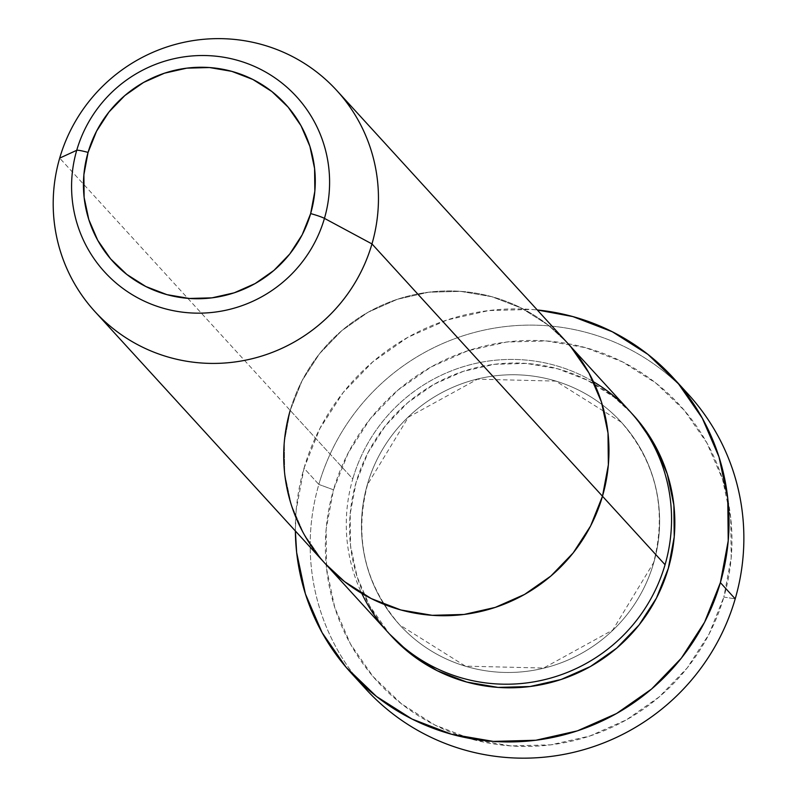 <?xml version="1.0" encoding="UTF-8"?>
<svg xmlns="http://www.w3.org/2000/svg" width="798" height="798" viewBox="0 0 798 798"><rect width="100%" height="100%" fill="white"/><g stroke="black" fill="none" stroke-linecap="round" stroke-linejoin="round"><path stroke-width="0.6" stroke-dasharray="3.99 2.99" d="M688.295 394.302A218.443 214.921 -42.4 0 0 478.79 331.34A218.443 214.921 -42.4 0 0 318.841 484.426L333.494 489.802A204.787 201.485 -42.4 0 0 471.788 739.227A204.787 201.485 -42.4 0 0 723.846 597.074L708.993 634.24L687.218 667.916L659.348 696.814L626.46 719.806L589.812 736.025L550.81 744.843L510.959 745.93L471.788 739.227L434.81 725.003L401.434 703.796L372.945 676.435L350.442 643.956L334.791 607.617L326.582 568.814L326.153 529.034L333.494 489.802L348.347 452.646L370.122 418.97L397.993 390.072L430.88 367.08L467.528 350.861L506.531 342.043L546.381 340.955L585.552 347.659L622.53 361.883L655.906 383.09L684.395 410.451L706.898 442.93L722.549 479.269L730.749 518.072L731.187 557.852L723.846 597.074L735.207 598.849L723.846 597.074A204.787 201.485 -42.4 0 0 585.552 347.659A204.787 201.485 -42.4 0 0 333.494 489.802L318.841 484.426A218.443 214.921 137.6 0 1 680.674 386.382M631.497 413.125A163.829 161.186 137.6 0 0 474.83 367.998A163.829 161.186 137.6 0 0 356.068 482.511L350.192 513.892L350.541 545.712L357.095 576.755L369.624 605.832L389.614 634.101A163.829 161.186 137.6 0 1 356.068 482.511L367.938 452.775L385.364 425.843L407.658 402.731L433.972 384.327L463.289 371.349L494.491 364.297L526.371 363.429L557.712 368.796L587.298 380.177L613.991 397.135L631.467 413.105M367.429 484.286A150.174 147.76 -42.4 0 0 411.02 636.036A150.174 147.76 -42.4 0 0 653.682 562.949A150.174 147.76 137.6 0 1 411.02 636.036A150.174 147.76 137.6 0 1 367.429 484.286A150.174 147.76 137.6 0 1 610.091 411.199A150.174 147.76 137.6 0 1 653.682 562.949A150.174 147.76 -42.4 0 0 610.091 411.199A150.174 147.76 -42.4 0 0 367.429 484.286M629.861 411.309A163.829 161.186 -42.4 0 0 472.735 364.097A163.829 161.186 -42.4 0 0 352.776 478.91L290.203 410.421A163.829 161.186 137.6 0 1 410.162 295.609A163.829 161.186 137.6 0 1 567.298 342.831A163.829 161.186 -42.4 0 0 410.162 295.609A163.829 161.186 -42.4 0 0 290.203 410.421L284.327 441.803L284.677 473.623L291.24 504.675L303.759 533.742L321.764 559.727L325.105 563.528L321.764 559.727L303.759 533.742L291.24 504.675L284.677 473.623L284.327 441.803L290.203 410.421L352.776 478.91A163.829 161.186 -42.4 0 0 387.958 632.315M358.571 680.694A218.443 214.921 137.6 0 1 318.841 484.426L304.018 468.207A218.443 214.921 137.6 0 1 537.273 309.963L531.099 309.434L488.585 310.592L446.99 319.998L407.898 337.295L372.816 361.833L343.08 392.646L319.858 428.566L304.018 468.207L318.841 484.426A218.443 214.921 -42.4 0 0 365.753 688.973M290.203 410.421L302.083 380.696L319.499 353.753L341.803 330.641L368.107 312.237L397.434 299.26L428.636 292.208L460.516 291.35L491.847 296.706L521.433 308.088L548.136 325.045L566.979 342.482L548.136 325.045L521.433 308.088L491.847 296.706L460.516 291.35L428.636 292.208L397.434 299.26L368.107 312.237L341.803 330.641L319.499 353.753L302.083 380.696L290.203 410.421L59.69 158.114L290.203 410.421A163.829 161.186 -42.4 0 0 325.394 563.837L325.714 564.186M295.37 530.969A218.443 214.921 137.6 0 1 304.018 468.207L296.178 510.052L295.37 530.969M593.463 381.743A163.829 161.186 -42.4 0 0 352.776 478.91M367.529 484.516C353.903 537.254 364.616 584.046 399.688 624.914L465.404 666.14L543.628 668.046L612.744 630.041L653.582 562.72C667.218 509.982 656.495 463.189 621.433 422.322L555.717 381.095L477.483 379.19L408.367 417.194L367.529 484.516"/><path stroke-width="1.2" d="M680.674 386.382A218.443 214.921 137.6 0 1 735.207 598.849A218.443 214.921 -42.4 0 0 688.295 394.302L673.472 378.082A218.443 214.921 137.6 0 1 720.385 582.63L735.207 598.849L720.385 582.63A218.443 214.921 137.6 0 1 560.435 735.716A218.443 214.921 137.6 0 1 350.93 672.754A218.443 214.921 137.6 0 1 295.37 530.969L296.647 552.485L305.395 593.872L322.093 632.634L346.093 667.278L376.476 696.464L412.087 719.078L451.528 734.25L493.314 741.402L535.817 740.255L577.423 730.848L616.515 713.542L651.597 689.013L681.322 658.19L704.554 622.27L720.385 582.63L728.225 540.795L727.756 498.361L719.008 456.965L702.31 418.212L678.31 383.569L647.926 354.382L612.325 331.759L572.874 316.587L537.273 309.963A218.443 214.921 137.6 0 1 673.472 378.082M631.497 413.125A163.829 161.186 137.6 0 1 668.345 568.326A163.829 161.186 137.6 0 1 547.179 683.427A163.829 161.186 137.6 0 1 389.624 634.111L410.411 653.702L437.114 670.669L466.7 682.041L498.032 687.407L529.912 686.539L561.114 679.487L590.43 666.51L616.744 648.116L639.048 625.004L656.465 598.061L668.345 568.326L674.22 536.944L673.871 505.124L667.308 474.082L654.789 445.015L636.784 419.03L631.467 413.105M361.793 593.403A163.829 161.186 -42.4 0 0 521.643 683.487A163.829 161.186 -42.4 0 0 665.053 564.725A163.829 161.186 -42.4 0 0 629.861 411.309L567.298 342.831A163.829 161.186 137.6 0 1 602.48 496.236L665.053 564.725L602.48 496.236L608.355 464.865L608.006 433.035L601.453 401.993L588.924 372.925L570.929 346.94L566.979 342.482L570.929 346.94L588.924 372.925L601.453 401.993L608.006 433.035L608.355 464.865L602.48 496.236A163.829 161.186 137.6 0 1 482.521 611.059A163.829 161.186 137.6 0 1 325.394 563.837A163.829 161.186 137.6 0 1 290.203 410.421M593.463 381.743A163.829 161.186 -42.4 0 1 665.053 564.725A163.829 161.186 -42.4 0 1 545.084 679.537A163.829 161.186 -42.4 0 1 387.958 632.315L325.394 563.837A163.829 161.186 -42.4 0 0 482.521 611.059A163.829 161.186 -42.4 0 0 602.48 496.236L590.6 525.972L573.183 552.914L550.889 576.026L524.575 594.42L495.259 607.398L464.057 614.46L432.177 615.318L400.835 609.961L371.25 598.58L344.546 581.612L325.105 563.528L344.546 581.612L371.25 598.58L400.835 609.961L432.177 615.318L464.057 614.46L495.259 607.398L524.575 594.42L550.889 576.026L573.183 552.914L590.6 525.972L602.48 496.236A163.829 161.186 -42.4 0 0 567.298 342.831L336.786 90.523A163.829 161.186 137.6 0 1 371.968 243.929A163.829 161.186 -42.4 0 0 261.335 44.399A163.829 161.186 -42.4 0 0 59.69 158.114L76.728 150.303A13.656 1.287 16.2 0 1 88.069 152.418A116.777 114.892 137.6 0 1 231.799 71.361A116.777 114.892 137.6 0 1 310.651 213.585A13.656 1.287 16.2 0 1 324.447 218.373A129.964 127.87 -42.4 0 0 236.677 60.089A129.964 127.87 -42.4 0 0 76.728 150.303A129.964 127.87 137.6 0 1 236.677 60.089A129.964 127.87 137.6 0 1 324.447 218.373L371.968 243.929L602.48 496.236L371.968 243.929A163.829 161.186 137.6 0 1 252.008 358.751A163.829 161.186 137.6 0 1 94.882 311.529A163.829 161.186 137.6 0 1 59.69 158.114A163.829 161.186 137.6 0 1 179.65 43.301A163.829 161.186 137.6 0 1 336.786 90.523M350.93 672.754L365.753 688.973A218.443 214.921 -42.4 0 0 575.258 751.935A218.443 214.921 -42.4 0 0 735.207 598.849A218.443 214.921 137.6 0 1 569.852 753.182A218.443 214.921 137.6 0 1 358.571 680.694M59.69 158.114A163.829 161.186 -42.4 0 0 170.323 357.654A163.829 161.186 -42.4 0 0 371.968 243.929L324.447 218.373A129.964 127.87 137.6 0 1 164.488 308.587A129.964 127.87 137.6 0 1 76.728 150.303L59.69 158.114M88.069 152.418L96.538 131.221L108.957 112.019L124.847 95.551L143.6 82.433L164.498 73.187L186.742 68.159L209.465 67.541L231.799 71.361L252.886 79.481L271.919 91.57L288.158 107.171L300.996 125.685L309.913 146.413L314.592 168.538L314.841 191.221L310.651 213.585L302.193 234.782L289.774 253.983L273.884 270.452L255.121 283.569L234.223 292.816L211.989 297.844L189.266 298.462L166.932 294.642L145.844 286.522L126.812 274.432L110.563 258.831L97.735 240.318L88.807 219.59L84.129 197.465L83.88 174.782L88.069 152.418A13.656 1.287 -163.8 0 0 76.728 150.303A129.964 127.87 -42.4 0 0 164.488 308.587A129.964 127.87 -42.4 0 0 324.447 218.373A13.656 1.287 -163.8 0 0 310.651 213.585A116.777 114.892 137.6 0 1 166.932 294.642A116.777 114.892 137.6 0 1 88.069 152.418M325.394 563.837L94.882 311.529"/></g></svg>
